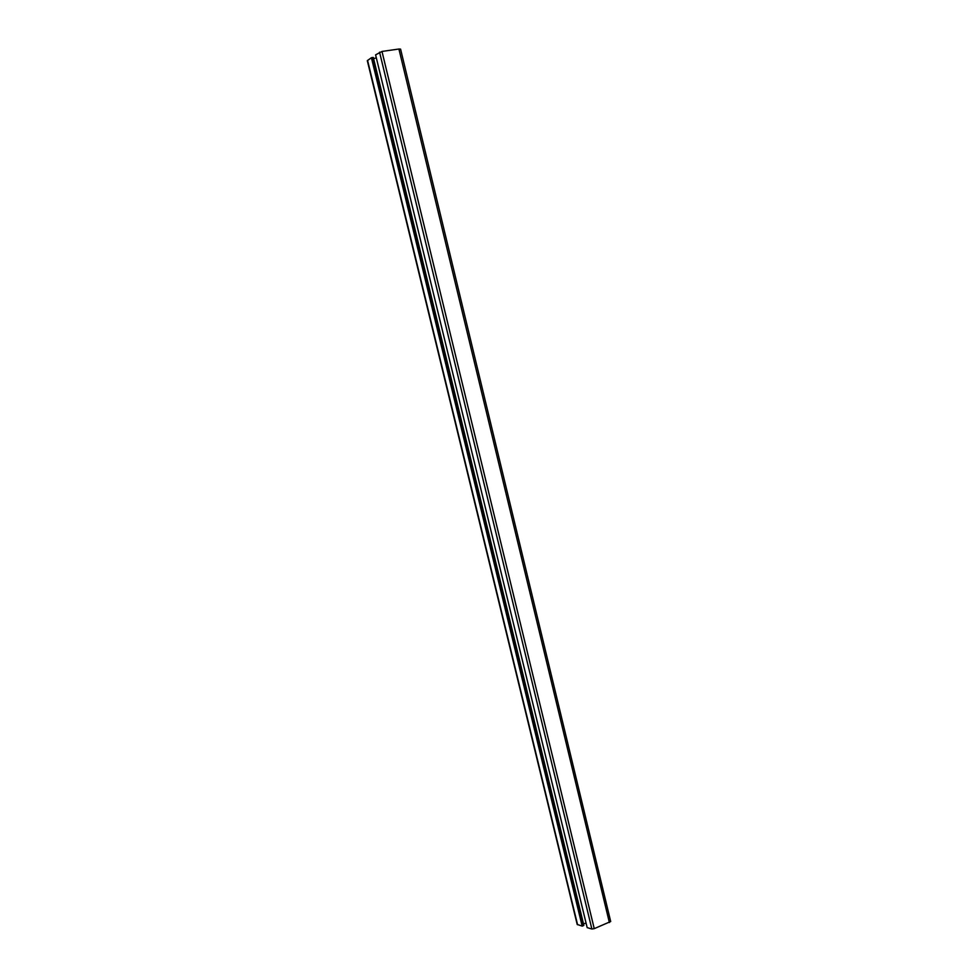 <?xml version="1.0" encoding="UTF-8"?>
<svg xmlns="http://www.w3.org/2000/svg" width="978" height="978" viewBox="0 0 978 978"><rect width="100%" height="100%" fill="white"/><g stroke="black" fill="none" stroke-linecap="round" stroke-linejoin="round"><path stroke-width="1.47" d="M582.167 926.117L371.408 57.726L367.312 60.685L577.191 924.43L582.167 926.117L583.866 925.396L373.327 57.482L372.019 57.555L582.766 926.007M371.408 57.726L582.485 925.934M583.463 923.697L586.103 923.244M373.608 58.631L376.322 57.849M398.914 49.022L381.982 51.443L375.601 54.866L587.167 927.609L591.873 929.027L594.245 928.66L610.688 921.508L400.577 49.108L398.914 49.022L609.38 922.547M367.557 60.355L577.57 924.736M379.562 52.164L591.873 929.027M381.982 51.443L594.245 928.66M400.577 49.108L610.688 921.508"/></g></svg>
